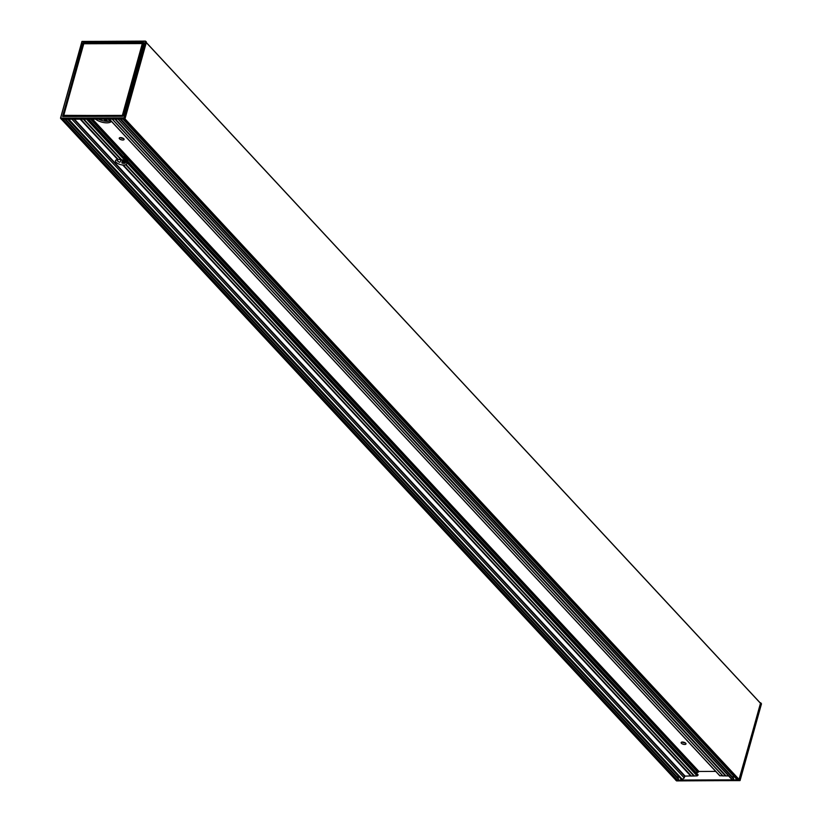 <?xml version="1.0" encoding="UTF-8"?>
<svg xmlns="http://www.w3.org/2000/svg" width="822" height="822" viewBox="0 0 822 822"><rect width="100%" height="100%" fill="white"/><g stroke="black" fill="none" stroke-linecap="round" stroke-linejoin="round"><path stroke-width="1.23" d="M678.191 776.03A3.185 2.394 -42.9 0 0 678.294 778.311A1.367 1.028 137.1 0 1 678.386 779.133L678.366 779.194A0.976 0.73 137.1 0 1 677.297 780.047L675.663 779.852M691.22 775.927L685.106 776.112L682.209 780.037A0.976 0.73 137.1 0 1 681.582 779.359M676.598 780.879L61.568 119.262L68.082 119.241L682.363 780.037L732.392 779.862L118.008 119.067M122.879 156.55L123.3 156.396A5.836 2.425 15.6 0 1 127.77 160.167A5.836 2.425 15.6 0 1 127.348 160.763L695.915 772.413L697.857 772.403L698.967 771.468L715.715 771.406M111.381 121.307A9.237 3.843 15.6 0 1 104.486 122.684A9.237 3.843 15.6 0 1 95.527 119.149M681.387 743.252A2.528 1.048 15.6 0 1 681.13 742.574A2.528 1.048 15.6 0 1 683.842 742.235A2.528 1.048 15.6 0 1 686 743.931A2.528 1.048 15.6 0 1 684.007 744.424A2.528 1.048 15.6 0 1 681.387 743.252M119.498 138.815A2.528 1.048 15.6 0 1 119.231 138.127A2.528 1.048 15.6 0 1 121.954 137.798A2.528 1.048 15.6 0 1 124.101 139.493A2.528 1.048 15.6 0 1 122.118 139.976A2.528 1.048 15.6 0 1 119.498 138.815M126.054 159.406L126.516 158.862A5.836 2.425 -164.4 0 0 127.266 158.687M122.612 159.992L121.995 163.136A5.836 2.425 -164.4 0 0 124.944 163.331L125.674 161.492M122.355 162.068L123.341 163.331M123.66 163.352L122.036 161.8M122.519 161.451L124.122 163.373M124.42 163.362L122.211 161.184M122.694 160.835L124.852 163.342M125.088 163.28L122.386 160.557M122.868 160.208L125.293 163.013M116.498 159.756L118.152 161.554A5.836 2.425 -164.4 0 0 119.817 162.335L121.492 159.653A5.836 2.425 15.6 0 1 126.794 163.65A5.836 2.425 15.6 0 1 125.992 164.492L125.674 164.78A5.836 2.425 15.6 0 1 123.413 165.068L122.766 165.027A5.836 2.425 15.6 0 1 116.108 162.273A5.836 2.425 15.6 0 1 115.501 160.691A5.836 2.425 15.6 0 1 117.618 159.489L118.039 159.334M733.399 775.804A3.185 2.394 -42.9 0 0 733.512 778.167A1.367 1.028 137.1 0 1 732.546 779.862L118.111 119.067L732.546 779.862L737.457 779.842A0.976 0.73 137.1 0 1 736.831 779.164M760.514 703.334L146.295 42.61L760.494 703.2L739.225 779.585L737.457 779.842L123.177 119.046L124.995 118.871L146.429 42.107L145.617 41.244M697.847 774.499A0.73 0.545 137.1 0 1 697.857 774.509L88.642 119.169L697.868 774.519L697.077 775.896L691.323 776.04L123.331 165.037M722.785 775.834L719.712 775.701L109.326 119.098L719.733 775.721M728.621 775.958L726.021 775.917L115.409 119.077M725.918 775.804L722.857 775.927L112.254 119.087L722.857 775.927M120.289 137.603A2.528 1.048 -164.4 0 0 123.475 138.486M682.178 742.04A2.528 1.048 -164.4 0 0 685.373 742.924M98.363 119.139A9.237 3.843 -164.4 0 0 110.765 120.649M123.259 164.945L691.035 775.968M691.425 776.091L123.31 165.017L691.333 776.05M80.772 119.19L118.193 159.447A5.836 2.425 15.6 0 1 120.968 159.715L83.289 119.19M124.615 119.046L738.906 779.842L760.72 702.913L760.062 702.738M739.954 780.623L676.383 780.756M63.017 119.252L677.297 780.047L682.209 780.037L67.928 119.241M739.07 779.842L740.006 780.581M761.449 703.868L760.72 702.882M142.566 43.597L122.858 115.532L64.095 116.169L122.684 115.964L142.699 43.679M61.568 119.262L60.612 118.121L123.937 117.906L124.79 119.046M739.225 779.585L124.194 117.998L145.36 41.203L146.429 42.107M145.402 41.121L81.933 41.46L60.551 118.132M122.684 115.964L143.1 44.008L142.391 43.463L83.762 43.761L142.309 43.566L122.365 115.399L63.715 115.553L83.659 43.802L63.715 115.347M83.782 43.72L63.777 115.337L123.105 115.625M83.762 43.761L142.35 43.484M62.965 116.416L83.371 43.319L143.48 43.206M122.817 116.313L62.626 116.519L123.249 115.974L143.624 42.734M143.46 42.374L83.269 42.59L62.636 116.272L122.858 116.231M143.696 42.713L123.187 115.984M123.249 115.974L143.593 42.682M118.111 119.067L68.082 119.241M123.177 119.046L118.255 119.067M62.626 116.519L82.837 42.929L83.618 43.412L63.243 116.416M678.294 778.311L65.616 119.241M64.948 119.252L678.386 779.133M68.699 119.231L682.784 779.821M684.325 777.992L71.925 119.221L684.325 778.002M90.584 119.159L697.857 772.403M88.684 119.169L123.3 156.396M90.852 119.159L698.053 772.331M91.643 119.159L698.505 771.971M91.941 119.159L698.628 771.786M92.023 119.159L698.649 771.714M92.567 119.159L698.967 771.468M121.831 162.335L122.684 163.259M121.913 162.273L122.838 163.28M122.868 160.085L125.119 162.499M123.588 160.372L125.376 162.294M124.112 160.609L125.293 161.883M125.057 161.153L125.561 161.687M116.601 159.725L118.46 161.729M116.673 159.694L118.645 161.821M120.063 159.55L120.793 160.341M120.125 159.56L120.803 160.29M99.503 119.128L100.284 119.971M103.849 119.118L105.833 121.245M121.06 137.623L121.625 138.24M682.948 742.061L683.524 742.677M104.23 119.118L106.233 121.276M121.492 137.685L122.129 138.373M683.39 742.122L684.017 742.811M105.401 119.108L107.446 121.307M105.781 119.108L107.816 121.296M108.124 119.098L109.881 120.988M64.876 119.252L678.366 779.194M120.793 119.056L733.512 778.167M120.125 119.056L733.614 779.009M88.571 119.169L698.094 774.848M87.985 119.169L697.96 775.331M694.364 775.906L125.992 164.492M86.577 119.18L697.077 775.896M121.492 159.653L83.865 119.18M73.888 119.221L684.777 776.369M719.969 775.824L109.47 119.098M722.672 775.814L112.172 119.087M115.419 119.077L726.021 775.917M115.47 119.077L726.134 775.968M723 775.978L112.347 119.087M114.864 119.077L725.518 775.968M115.039 119.077L725.651 775.917M115.193 119.077L725.744 775.855M694.148 775.999L125.828 164.657M125.848 164.626L694.169 775.978M685.106 776.112L74.442 119.221M697.405 775.773L87.019 119.169M108.494 119.098L110.169 120.896M117.823 159.355L80.494 119.2M122.91 164.986L690.953 776.04M80.34 119.2L117.741 159.427M122.766 165.027L690.819 776.091M80.155 119.2L117.618 159.489M125.674 164.78L693.943 776.081M121.214 159.694L83.556 119.19M83.597 119.18L121.245 159.674M739.286 779.667L740.057 780.489L761.47 703.786L760.72 702.913M145.36 41.203L123.937 117.906L60.612 118.121L82.025 41.419L145.36 41.203M143.552 42.95L83.31 42.847L143.603 42.765M681.736 779.842L67.63 119.241M120.824 160.218L120.228 159.581M100.202 119.94L99.441 119.128M117.957 119.067L732.155 779.77M146.316 42.528L760.494 703.2M122.879 119.046L736.985 779.657M61.486 119.262L675.715 779.996M760.699 702.779L761.491 703.838L740.067 780.54L676.557 780.9L675.592 780.027M61.301 119.221L60.509 118.163L81.933 41.46L145.443 41.1L146.408 41.973"/></g></svg>
